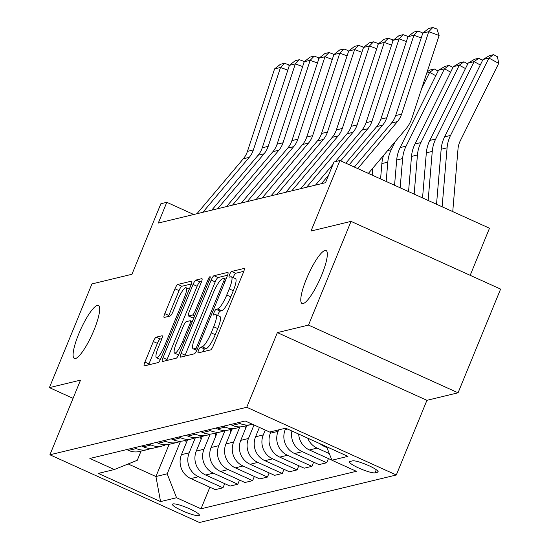 <?xml version="1.0" encoding="UTF-8"?>
<svg xmlns="http://www.w3.org/2000/svg" width="550" height="550" viewBox="0 0 550 550"><rect width="100%" height="100%" fill="white"/><g stroke="black" fill="none" stroke-linecap="round" stroke-linejoin="round"><path stroke-width="0.82" d="M198.557 350.24A3.121 0.667 -65.6 0 0 198.083 352.887A3.121 0.667 -65.6 0 0 198.206 352.894L210.567 349.91A4.462 0.956 -65.6 0 0 213.407 345.558L243.464 272.264A4.462 0.956 -65.6 0 0 244.138 268.482A4.462 0.956 -65.6 0 0 243.973 268.476L231.605 271.459A3.121 0.667 -65.6 0 0 229.618 274.505A3.121 0.667 -65.6 0 0 229.144 277.152A3.121 0.667 -65.6 0 0 229.268 277.159L230.863 276.774A14.273 3.066 -65.6 0 1 231.406 276.801A14.273 3.066 -65.6 0 1 229.247 288.901L226.744 295.013A14.273 3.066 -65.6 0 1 217.676 308.942L216.074 309.327A3.121 0.667 -65.6 0 0 214.087 312.373A3.121 0.667 -65.6 0 0 213.613 315.019A3.121 0.667 -65.6 0 0 213.737 315.026L215.332 314.641A14.273 3.066 -65.6 0 1 215.875 314.669A14.273 3.066 -65.6 0 1 213.716 326.769L211.214 332.881A14.273 3.066 -65.6 0 1 202.139 346.809L200.544 347.194A3.121 0.667 -65.6 0 0 198.557 350.24M243.822 271.315L235.647 273.288A3.121 0.667 -65.6 0 0 233.661 276.334A3.121 0.667 -65.6 0 0 233.214 277.619M231.406 276.801L235.448 278.63A14.273 3.066 -65.6 0 1 233.289 290.73L230.787 296.842A14.273 3.066 -65.6 0 1 221.712 310.771L220.117 311.156A3.121 0.667 -65.6 0 0 218.13 314.201A3.121 0.667 -65.6 0 0 217.683 315.487M93.974 330.158A29.074 6.242 -65.6 0 0 98.374 305.498A29.074 6.242 -65.6 0 0 78.794 333.816A29.074 6.242 -65.6 0 0 74.394 358.476A29.074 6.242 -65.6 0 0 93.974 330.158M321.647 275.199A29.074 6.242 -65.6 0 0 326.047 250.539A29.074 6.242 -65.6 0 0 306.467 278.864A29.074 6.242 -65.6 0 0 302.067 303.518A29.074 6.242 -65.6 0 0 321.647 275.199M198.846 515.632A14.541 2.344 -157.7 0 0 199.368 515.295A14.541 2.344 -157.7 0 0 188.272 508.228A14.541 2.344 -157.7 0 0 172.982 503.924A14.541 2.344 -157.7 0 0 172.466 504.261A14.541 2.344 -157.7 0 0 183.556 511.328A14.541 2.344 -157.7 0 0 198.846 515.632M156.172 337.178A4.462 0.956 -65.6 0 0 153.34 341.529L144.904 362.092A4.462 0.956 -65.6 0 0 144.231 365.874A4.462 0.956 -65.6 0 0 144.403 365.881L158.139 362.567A4.462 0.956 -65.6 0 0 160.971 358.215L191.029 284.921A4.462 0.956 -65.6 0 0 191.702 281.139A4.462 0.956 -65.6 0 0 191.538 281.132L177.801 284.446A4.462 0.956 -65.6 0 0 174.969 288.798L164.78 313.637A4.462 0.956 -65.6 0 0 164.106 317.419A4.462 0.956 -65.6 0 0 164.271 317.426L170.149 316.009A4.462 0.956 -65.6 0 0 172.989 311.657L178.035 299.337A11.928 2.564 -65.6 0 1 186.072 287.719A11.928 2.564 -65.6 0 1 184.264 297.832L164.478 346.087A11.928 2.564 -65.6 0 1 156.441 357.706A11.928 2.564 -65.6 0 1 158.249 347.593L161.549 339.549A4.462 0.956 -65.6 0 0 162.222 335.768A4.462 0.956 -65.6 0 0 162.051 335.754L156.172 337.178L160.215 339.006A4.462 0.956 -65.6 0 0 157.382 343.358L148.947 363.921A4.462 0.956 -65.6 0 0 148.589 364.87M308.502 325.091L277.372 332.606L426.931 400.317L458.061 392.803L308.502 325.091L351.038 221.382L311.011 231.041L339.934 160.524L334.008 161.954L325.504 182.696L158.304 223.053L166.815 202.311L160.882 203.741L131.959 274.264L91.939 283.924L49.404 387.633L73.061 398.344M277.372 332.606L246.751 407.275L49.912 454.788L80.534 380.119L49.404 387.633M181.108 353.354A4.462 0.956 -65.6 0 0 180.428 357.136A4.462 0.956 -65.6 0 0 180.599 357.143L194.336 353.829A4.462 0.956 -65.6 0 0 197.168 349.477L227.226 276.183A4.462 0.956 -65.6 0 0 227.899 272.401A4.462 0.956 -65.6 0 0 227.734 272.394L213.998 275.708A4.462 0.956 -65.6 0 0 211.166 280.06L181.108 353.354L185.151 355.183A4.462 0.956 -65.6 0 0 184.786 356.132M176.234 358.201L162.498 361.515A4.462 0.956 -65.6 0 1 162.333 361.501A4.462 0.956 -65.6 0 1 163.006 357.72L193.064 284.433A4.462 0.956 -65.6 0 1 195.903 280.074L201.774 278.657A4.462 0.956 -65.6 0 1 201.946 278.664A4.462 0.956 -65.6 0 1 201.272 282.446L189.083 312.173A4.462 0.956 -65.6 0 0 188.403 315.954A4.462 0.956 -65.6 0 0 188.574 315.961L192.472 315.019A4.462 0.956 -65.6 0 0 195.305 310.668L207.996 279.723A3.121 0.667 -65.6 0 1 210.1 276.684A3.121 0.667 -65.6 0 1 209.633 279.331L179.066 353.842A4.462 0.956 -65.6 0 1 176.234 358.201M351.038 221.382L500.596 289.094L458.061 392.803M352.557 460.852L349.944 461.484A14.087 2.269 -157.7 0 0 349.449 461.814A14.087 2.269 -157.7 0 0 360.195 468.662A14.087 2.269 -157.7 0 0 375.011 472.828L377.616 472.203A14.087 2.269 -157.7 0 0 378.118 471.873A14.087 2.269 -157.7 0 0 367.366 465.025A14.087 2.269 -157.7 0 0 352.557 460.852M246.751 407.275L396.309 474.987L199.471 522.5L49.912 454.788M209.873 487.211L201.018 508.798L356.359 471.302L331.904 460.226L347.909 456.362L285.663 428.182L269.651 432.046L245.197 420.977L89.863 458.473L114.317 469.542L137.287 460.274L141.034 451.138M201.018 508.798L176.564 497.729L160.559 501.593L98.306 473.406L114.317 469.542M470.181 275.323L489.493 228.229L339.934 160.524M426.931 400.317L396.309 474.987M193.738 214.5L166.815 202.311M169.132 444.359L155.939 476.534L167.2 473.811L180.572 441.21M224.696 483.629L222.984 487.795L215.277 489.658L190.822 478.589A18.171 17.504 -103.6 0 1 181.459 454.671L187.509 439.924M222.984 487.795L198.529 476.726A18.171 17.504 -103.6 0 1 189.173 452.815L195.394 437.628M239.518 480.054L237.806 484.22L230.099 486.083L205.645 475.007A18.171 17.504 -103.6 0 1 196.281 451.096L202.331 436.342M237.806 484.22L213.352 473.144A18.171 17.504 -103.6 0 1 203.988 449.233L210.217 434.053M254.341 476.479L252.629 480.638L244.922 482.501L220.468 471.433A18.171 17.504 -103.6 0 1 211.104 447.514L217.154 432.768M252.629 480.638L228.174 469.569A18.171 17.504 -103.6 0 1 218.811 445.658L225.039 430.471M269.163 472.897L267.451 477.063L259.744 478.926L235.29 467.851A18.171 17.504 -103.6 0 1 225.926 443.939L231.976 429.186M267.451 477.063L242.997 465.994A18.171 17.504 -103.6 0 1 233.633 442.076L239.862 426.896M283.986 469.322L282.274 473.488L274.567 475.344L250.113 464.276A18.171 17.504 -103.6 0 1 240.749 440.357L246.799 425.611M282.274 473.488L257.819 462.413A18.171 17.504 -103.6 0 1 248.456 438.501L254.011 424.964M298.808 465.74L297.096 469.906L289.389 471.769L264.935 460.694A18.171 17.504 -103.6 0 1 255.571 436.783L259.414 427.412M297.096 469.906L272.642 458.837A18.171 17.504 -103.6 0 1 263.278 434.919L265.272 430.066M313.631 462.165L311.919 466.331L304.212 468.188L279.757 457.119A18.171 17.504 -103.6 0 1 270.394 433.207L271.006 431.723M311.919 466.331L287.464 455.256A18.171 17.504 -103.6 0 1 278.101 431.344L278.712 429.859M328.453 458.583L326.741 462.749L319.034 464.612L294.58 453.537A18.171 17.504 -103.6 0 1 285.216 429.626L285.787 428.237M128.157 463.959L155.939 476.534L160.559 501.593M331.904 460.226L326.611 446.724M326.968 447.624L324.225 446.387A18.171 17.504 -103.6 0 1 320.086 443.768M329.319 453.626L317.109 448.099A18.171 17.504 -103.6 0 1 307.711 438.164M252.361 424.215A18.171 17.504 -103.6 0 1 251.109 424.566A18.171 17.504 -103.6 0 1 240.041 423.5L238.198 422.661M331.863 460.13L309.403 449.962A18.171 17.504 -103.6 0 1 298.691 434.081M326.741 462.749L302.287 451.681A18.171 17.504 -103.6 0 1 291.933 431.021M251.109 424.566L243.403 426.429A18.171 17.504 -103.6 0 1 232.334 425.356L230.491 424.524M239.752 426.896A18.171 17.504 -103.6 0 1 236.287 428.147A18.171 17.504 -103.6 0 1 225.218 427.075L223.376 426.243M236.287 428.147L228.58 430.011A18.171 17.504 -103.6 0 1 217.511 428.938L215.669 428.106M224.929 430.478A18.171 17.504 -103.6 0 1 221.464 431.723A18.171 17.504 -103.6 0 1 210.396 430.65L208.553 429.818M221.464 431.723L213.758 433.586A18.171 17.504 -103.6 0 1 202.689 432.513L200.846 431.681M210.107 434.053A18.171 17.504 -103.6 0 1 206.642 435.304A18.171 17.504 -103.6 0 1 195.573 434.232L193.731 433.4M206.642 435.304L198.935 437.161A18.171 17.504 -103.6 0 1 187.866 436.095L186.024 435.256M195.284 437.635A18.171 17.504 -103.6 0 1 191.819 438.879A18.171 17.504 -103.6 0 1 180.751 437.807L178.908 436.975M191.819 438.879L184.113 440.743A18.171 17.504 -103.6 0 1 173.044 439.67L171.201 438.838M180.462 441.21A18.171 17.504 -103.6 0 1 176.997 442.461A18.171 17.504 -103.6 0 1 165.928 441.389L164.086 440.557M176.997 442.461L169.29 444.317A18.171 17.504 -103.6 0 1 158.221 443.245L156.379 442.413M165.639 444.785A18.171 17.504 -103.6 0 1 162.174 446.036A18.171 17.504 -103.6 0 1 151.106 444.964L149.263 444.132M162.174 446.036L154.468 447.899A18.171 17.504 -103.6 0 1 143.399 446.827L141.556 445.995M150.817 448.367A18.171 17.504 -103.6 0 1 147.352 449.618A18.171 17.504 -103.6 0 1 136.283 448.546L134.447 447.714M147.352 449.618L139.645 451.474A18.171 17.504 -103.6 0 1 128.576 450.402L126.734 449.57M167.2 473.811L176.564 497.729M202.709 351.808A3.121 0.667 -65.6 0 1 204.586 349.023L206.181 348.638A14.273 3.066 -65.6 0 0 215.249 334.709L211.214 332.881M215.875 314.669L219.917 316.498A14.273 3.066 -65.6 0 1 217.759 328.604L215.249 334.709M227.59 275.234L218.041 277.537A4.462 0.956 -65.6 0 0 215.208 281.889L185.151 355.183M195.394 348.439A3.121 0.667 -65.6 0 0 197.374 345.393L223.761 281.057A3.121 0.667 -65.6 0 0 224.235 278.41A3.121 0.667 -65.6 0 0 224.118 278.403L222.427 278.809A14.273 3.066 -65.6 0 0 213.359 292.738L195.326 336.717A14.273 3.066 -65.6 0 0 193.16 348.817A14.273 3.066 -65.6 0 0 193.703 348.844L195.394 348.439L197.251 349.278M201.63 281.497L199.939 281.909A4.462 0.956 -65.6 0 0 197.106 286.261L167.049 359.556A4.462 0.956 -65.6 0 0 166.691 360.504M192.328 317.666A4.462 0.956 -65.6 0 0 192.445 317.783A4.462 0.956 -65.6 0 0 192.617 317.797L193.992 317.46M176.433 343.014A11.928 2.564 -65.6 0 0 174.625 353.134A11.928 2.564 -65.6 0 0 182.655 341.516L189.633 324.514A4.462 0.956 -65.6 0 0 190.307 320.732A4.462 0.956 -65.6 0 0 190.135 320.726L186.237 321.668A4.462 0.956 -65.6 0 0 183.404 326.019L176.433 343.014M161.906 338.601L160.215 339.006M191.386 283.972L181.844 286.275A4.462 0.956 -65.6 0 0 179.011 290.627L168.822 315.466A4.462 0.956 -65.6 0 0 168.465 316.415M452.746 211.592L458.006 149.009A22.715 21.883 -103.6 0 1 460.309 140.731L498.712 63.374L488.943 58.059L450.539 135.417A34.073 32.821 76.4 0 0 447.088 147.833L442.131 206.786M483.01 59.496L489.418 55.667L493.57 54.663L488.943 58.059L483.01 59.496L444.606 136.847A34.073 32.821 76.4 0 0 441.155 149.263L436.535 204.256M493.57 54.663L497.475 56.787L498.712 63.374M354.351 167.049L391.518 123.021A22.715 21.883 76.4 0 0 395.663 115.576L422.806 33.124L428.732 31.694L432.788 27.5L436.941 29.026L439.12 35.509L411.978 117.961A34.073 32.821 -103.6 0 1 405.763 129.126L368.383 173.401M439.12 35.509L428.732 31.694L401.596 114.146A22.715 21.883 76.4 0 1 397.451 121.591L357.761 168.589M422.806 33.124L428.636 28.504L432.788 27.5M480.281 64.989L474.121 61.641L435.717 138.999A34.073 32.821 76.4 0 0 432.266 151.415L428.141 200.454M468.188 63.071L474.595 59.242L478.748 58.238L474.121 61.641L468.188 63.071L429.784 140.429A34.073 32.821 76.4 0 0 426.332 152.845L422.544 197.917M478.748 58.238L482.598 60.335M465.458 68.571L459.298 65.216L420.894 142.574A34.073 32.821 76.4 0 0 417.443 154.99L414.15 194.123M453.365 66.646L459.772 62.824L463.925 61.82L459.298 65.216L453.365 66.646L414.961 144.004A34.073 32.821 76.4 0 0 411.51 156.42L408.554 191.586M463.925 61.82L467.775 63.91M450.636 72.146L444.476 68.798L406.072 146.156A34.073 32.821 76.4 0 0 402.621 158.572L400.159 187.791M438.543 70.228L444.95 66.399L449.103 65.395L444.476 68.798L438.543 70.228L400.139 147.586A34.073 32.821 76.4 0 0 396.688 160.002L394.563 185.254M449.103 65.395L452.953 67.492M345.812 163.178L376.695 126.596A22.715 21.883 76.4 0 0 380.841 119.157L407.983 36.699L413.909 35.269L417.966 31.075L422.118 32.601L422.551 33.894M421.217 37.95L413.909 35.269L386.774 117.728A22.715 21.883 76.4 0 1 382.628 125.166L349.222 164.725M407.983 36.699L413.813 32.079L417.966 31.075M315.494 185.109L333.025 164.34M335.314 161.638L361.873 130.178A22.715 21.883 76.4 0 0 366.018 122.733L393.161 40.281L399.087 38.851L403.143 34.657L407.296 36.183L407.729 37.469M406.395 41.532L399.087 38.851L371.951 121.302A22.715 21.883 76.4 0 1 367.806 128.748L340.691 160.861M321.42 183.679L328.57 175.216M393.161 40.281L398.991 35.661L403.143 34.657M300.671 188.684L347.05 133.753A22.715 21.883 76.4 0 0 351.196 126.314L378.338 43.856L384.264 42.426L388.321 38.232L392.473 39.758L392.906 41.051M391.572 45.107L384.264 42.426L357.129 124.884A22.715 21.883 76.4 0 1 352.983 132.323L306.604 187.254M378.338 43.856L384.168 39.236L388.321 38.232M435.813 75.721L429.653 72.373L421.74 88.316M395.368 141.439L391.249 149.731A34.073 32.821 76.4 0 0 387.798 162.147L386.176 181.452M383.549 155.43A34.073 32.821 76.4 0 0 381.865 163.577L380.579 178.922M427.199 71.727L430.127 69.974L434.28 68.977L438.13 71.067M434.28 68.977L429.653 72.373L426.752 73.074M285.849 192.266L332.228 137.335A22.715 21.883 76.4 0 0 336.373 129.889L363.516 47.438L369.442 46.001L373.498 41.814L377.651 43.34L378.084 44.626M376.75 48.689L369.442 46.001L342.306 128.459A22.715 21.883 76.4 0 1 338.161 135.905L291.782 190.836M363.516 47.438L369.346 42.811L373.498 41.814M372.763 168.204L372.185 175.12M271.026 195.841L317.405 140.91A22.715 21.883 76.4 0 0 321.551 133.471L348.693 51.013L354.619 49.583L358.676 45.389L362.828 46.915L363.261 48.201M361.928 52.264L354.619 49.583L327.484 132.034A22.715 21.883 76.4 0 1 323.338 139.48L276.959 194.411M348.693 51.013L354.523 46.393L358.676 45.389M245.499 428.787L245.011 426.044M256.204 199.423L302.582 144.492A22.715 21.883 76.4 0 0 306.728 137.046L333.871 54.588L339.804 53.157L343.853 48.971L348.006 50.497L348.439 51.782M347.105 55.839L339.804 53.157L312.661 135.616A22.715 21.883 76.4 0 1 308.516 143.055L262.137 197.993M333.871 54.588L339.701 49.968L343.853 48.971M230.677 432.369L230.189 429.619M241.381 202.998L287.76 148.067A22.715 21.883 76.4 0 0 291.906 140.621L319.048 58.169L324.981 56.739L329.031 52.546L333.183 54.072L333.616 55.357M332.282 59.421L324.981 56.739L297.839 139.191A22.715 21.883 76.4 0 1 293.693 146.637L247.314 201.568M319.048 58.169L324.878 53.549L329.031 52.546M215.854 435.944L215.366 433.201M226.559 206.58L272.938 151.642A22.715 21.883 76.4 0 0 277.083 144.203L304.226 61.744L310.159 60.314L314.208 56.121L318.361 57.647L318.794 58.939M317.46 62.996L310.159 60.314L283.016 142.773A22.715 21.883 76.4 0 1 278.871 150.212L232.492 205.143M304.226 61.744L310.056 57.124L314.208 56.121M201.032 439.526L200.544 436.776M211.736 210.155L258.115 155.224A22.715 21.883 76.4 0 0 262.261 147.778L289.403 65.326L295.336 63.896L299.386 59.703L303.538 61.229L303.971 62.514M302.637 66.578L295.336 63.896L268.194 146.348A22.715 21.883 76.4 0 1 264.048 153.794L217.669 208.725M289.403 65.326L295.233 60.706L299.386 59.703M186.209 443.101L185.721 440.351M196.914 213.737L243.299 158.799A22.715 21.883 76.4 0 0 247.445 151.36L274.581 68.901L280.514 67.471L284.563 63.278L288.716 64.804L289.149 66.096M287.815 70.153L280.514 67.471L253.371 149.93A22.715 21.883 76.4 0 1 249.226 157.369L202.847 212.3M274.581 68.901L280.418 64.281L284.563 63.278M181.459 454.671L189.173 452.815M196.281 451.096L203.988 449.233M211.104 447.514L218.811 445.658M225.926 443.939L233.633 442.076M240.749 440.357L248.456 438.501M255.571 436.783L263.278 434.919M270.394 433.207L278.101 431.344M285.216 429.626L287.588 429.055M324.225 446.387L325.298 446.126M309.403 449.962L317.109 448.099M294.58 453.537L302.287 451.681M232.334 425.356L240.041 423.5M279.757 457.119L287.464 455.256M217.511 428.938L225.218 427.075M264.935 460.694L272.642 458.837M202.689 432.513L210.396 430.65M250.113 464.276L257.819 462.413M187.866 436.095L195.573 434.232M235.29 467.851L242.997 465.994M173.044 439.67L180.751 437.807M220.468 471.433L228.174 469.569M158.221 443.245L165.928 441.389M205.645 475.007L213.352 473.144M143.399 446.827L151.106 444.964M190.822 478.589L198.529 476.726M128.576 450.402L136.283 448.546M377.994 471.288L377.616 472.203M376.283 469.721L375.011 472.828M206.181 348.638L202.139 346.809M217.759 328.604L213.716 326.769M220.117 311.156L216.074 309.327M221.712 310.771L217.676 308.942M230.787 296.842L226.744 295.013M233.289 290.73L229.247 288.901M235.647 273.288L231.605 271.459M204.586 349.023L200.544 347.194M215.208 281.889L211.166 280.06M218.041 277.537L213.998 275.708M198.612 345.95L197.374 345.393M224.998 281.614L223.761 281.057M196.824 350.261L193.703 348.844M167.049 359.556L163.006 357.72M197.106 286.261L193.064 284.433M199.939 281.909L195.903 280.074M192.617 317.797L188.574 315.961M194.597 315.982L192.472 315.019M196.549 311.231L195.305 310.668M209.241 280.287L207.996 279.723M183.893 342.072L182.655 341.516M190.871 325.077L189.633 324.514M165.715 346.644L164.478 346.087M185.501 298.396L184.264 297.832M168.822 315.466L164.78 313.637M179.011 290.627L174.969 288.798M181.844 286.275L177.801 284.446M148.947 363.921L144.904 362.092M157.382 343.358L153.34 341.529M450.539 135.417L444.606 136.847M447.088 147.833L441.155 149.263M391.518 123.021L397.451 121.591M395.663 115.576L401.596 114.146M435.717 138.999L429.784 140.429M432.266 151.415L426.332 152.845M420.894 142.574L414.961 144.004M417.443 154.99L411.51 156.42M406.072 146.156L400.139 147.586M402.621 158.572L396.688 160.002M376.695 126.596L382.628 125.166M380.841 119.157L386.774 117.728M361.873 130.178L367.806 128.748M366.018 122.733L371.951 121.302M347.05 133.753L352.983 132.323M351.196 126.314L357.129 124.884M391.249 149.731L387.626 150.604M387.798 162.147L381.865 163.577M332.228 137.335L338.161 135.905M336.373 129.889L342.306 128.459M317.405 140.91L323.338 139.48M321.551 133.471L327.484 132.034M302.582 144.492L308.516 143.055M306.728 137.046L312.661 135.616M287.76 148.067L293.693 146.637M291.906 140.621L297.839 139.191M272.938 151.642L278.871 150.212M277.083 144.203L283.016 142.773M258.115 155.224L264.048 153.794M262.261 147.778L268.194 146.348M243.299 158.799L249.226 157.369M247.445 151.36L253.371 149.93M225.988 279.201L224.235 278.41M196.742 350.439L193.16 348.817M192.445 317.783L188.403 315.954M178.585 354.929L174.625 353.134M192.28 321.626L190.307 320.732M160.394 359.494L156.441 357.706M189.282 289.176L186.072 287.719"/></g></svg>
